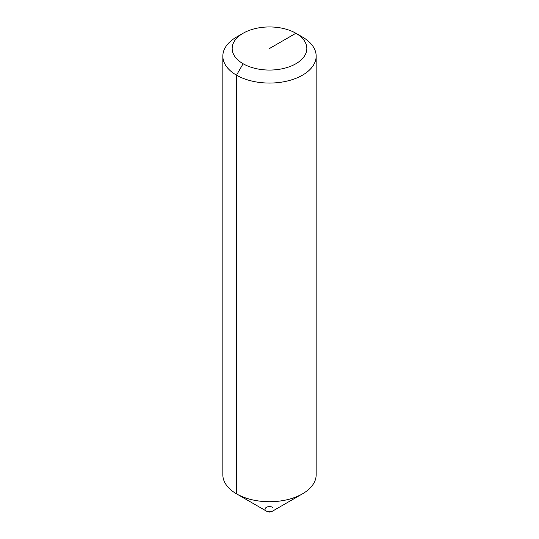 <?xml version="1.0" encoding="UTF-8"?>
<svg xmlns="http://www.w3.org/2000/svg" width="539" height="539" viewBox="0 0 539 539"><rect width="100%" height="100%" fill="white"/><g stroke="black" fill="none" stroke-linecap="round" stroke-linejoin="round"><path stroke-width="0.81" d="M269.5 48.503L295.898 33.263A37.332 21.553 180 0 1 295.898 63.743A37.332 21.553 180 0 1 243.102 63.743A37.332 21.553 0 0 1 243.102 33.263A37.332 21.553 0 0 1 295.898 33.263L302.494 37.07A46.664 26.943 180 0 1 316.164 56.123A46.664 26.943 180 0 1 287.354 81.012A46.664 26.943 180 0 1 236.506 75.17L236.506 493.839A46.664 26.943 180 0 1 222.836 474.785L222.836 56.123A46.664 26.943 0 0 0 236.506 75.17L236.506 493.839L266.327 511.053L236.506 493.839A46.664 26.943 180 0 0 302.494 493.839A46.664 26.943 180 0 0 316.164 474.785L316.164 56.123M302.494 493.839L272.673 511.053A4.487 2.594 180 0 1 266.327 511.053A4.487 2.594 0 0 1 266.327 507.388A4.487 2.594 0 0 1 272.673 507.388M243.102 33.263L236.506 37.07A46.664 26.943 0 0 0 222.836 56.123M243.102 63.743L236.506 75.17L243.102 63.743M269.5 512.05L268.563 511.754L269.662 511.814"/></g></svg>
